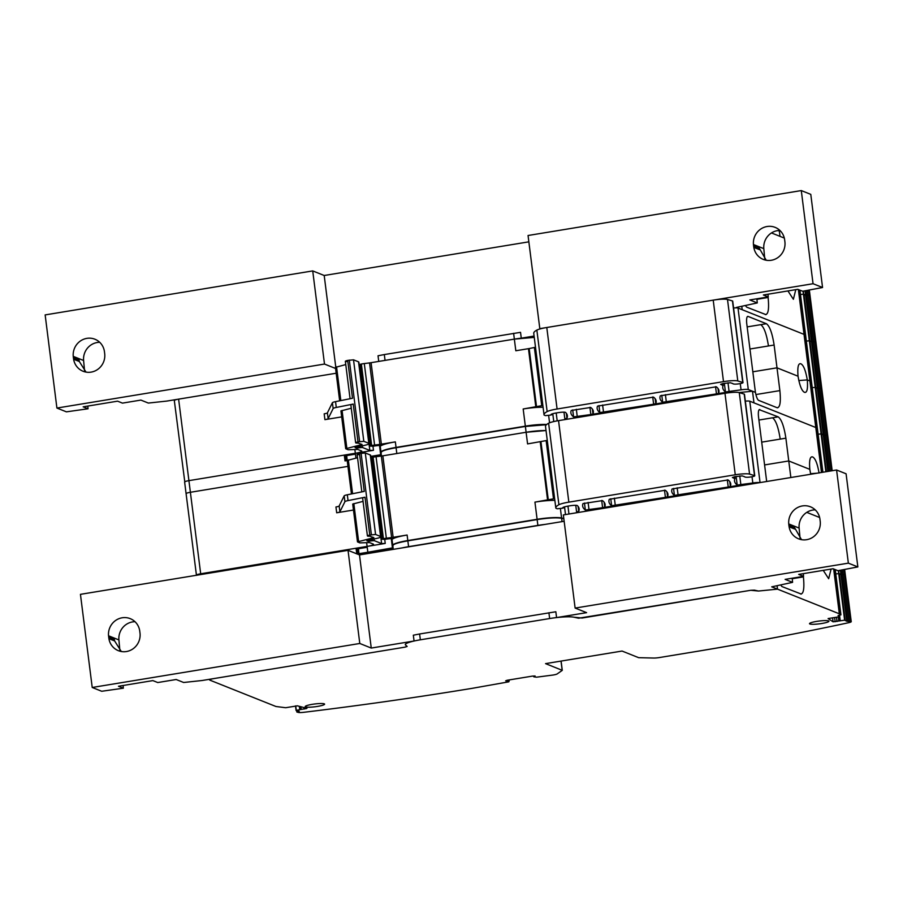 <?xml version="1.0" encoding="UTF-8"?>
<svg xmlns="http://www.w3.org/2000/svg" width="903" height="903" viewBox="0 0 903 903"><rect width="100%" height="100%" fill="white"/><g stroke="black" fill="none" stroke-linecap="round" stroke-linejoin="round"><path stroke-width="1.35" d="M799.923 290.179L805.645 335.419L804.144 334.437A5.926 0.847 172.8 0 0 804.031 334.381L742.21 309.718L741.803 306.535L742.21 309.718L736.43 307.415L757.278 302.934L749.817 299.954L768.25 296.929L763.374 294.976L797.789 289.321L802.665 291.263L822.554 287.504L813.05 283.723L801.288 190.578L528.052 235.502L539.813 328.647L813.05 283.723M534.091 336.051L521.268 338.162A20.746 2.98 172.8 0 1 534.26 337.406A20.746 2.98 172.8 0 0 514.349 339.122L385.05 360.387L384.317 354.563L378.03 355.771L378.741 361.426M822.554 287.504L810.781 194.359L801.288 190.578M756.883 298.791L757.278 302.934M335.577 368.48L324.493 364.056L56.912 408.054L45.15 314.91L312.72 270.911L324.2 275.494L528.853 241.835M784.323 238.076L771.467 232.94M766.218 260.245L759.299 248.235L753.587 245.955L753.452 244.521L763.814 248.652A16.31 15.622 111.7 0 1 779.921 230.434M763.814 248.652L764.785 259.161M768.001 294.22L768.25 296.929M753.587 245.955L753.813 247.388A16.31 15.622 111.7 0 0 763.272 259.409A16.31 15.622 111.7 0 0 784.955 242.264L784.594 239.397A16.31 15.622 111.7 0 0 775.135 227.375A16.31 15.622 111.7 0 0 753.452 244.521M335.758 367.002L324.2 275.494M359.191 364.812L359.789 364.71M384.317 354.563L520.534 332.338L521.268 338.162M360.365 369.259L359.766 369.35L360.365 369.259M336.176 373.232L166.807 401.079L148.34 403.065L140.879 400.085L122.458 403.122L117.582 401.169L83.166 406.835L88.042 408.777L66.416 411.847L56.912 408.054M324.493 364.056L312.72 270.911M99.714 342.293A16.31 15.622 111.7 0 0 83.607 360.5L73.245 356.369L73.606 359.236L79.317 361.505L86.011 372.092M73.245 356.369A16.31 15.622 111.7 0 1 94.928 339.223A16.31 15.622 111.7 0 1 104.387 351.244L104.748 354.111A16.31 15.622 111.7 0 1 83.065 371.257A16.31 15.622 111.7 0 1 73.606 359.236M825.873 471.761L803.433 294.186L800.476 294.491L803.433 294.186L803.06 291.206M830.004 471.084L807.767 295.044L805.645 295.27L803.433 294.186L803.602 291.116M807.192 290.518L807.767 295.044L805.645 295.27L805.092 290.868M808.569 290.292L809.167 295.01L809.957 295.529A5.926 0.847 -7.2 0 1 810.059 295.665A5.926 0.847 172.8 0 0 809.957 295.529L807.767 295.044L809.167 295.01L815.048 341.582L815.838 342.102A5.926 0.847 -7.2 0 1 815.94 342.237A5.926 0.847 172.8 0 0 815.838 342.102L812.294 341.819L805.837 290.743M83.607 360.5L84.577 371.02M87.794 406.068L88.042 408.777M73.38 357.814L79.092 360.094L79.317 361.505M780.011 236.349L779.357 231.224A9.482 1.366 172.8 0 0 779.018 230.92A9.482 1.366 172.8 0 0 777.393 230.649M765.992 314.65L746.928 307.246A8.895 2.212 -99.3 0 1 745.63 305.688M795.791 289.649L793.376 299.288L787.935 290.947M765.247 314.549C768.272 314.673 769.221 308.984 768.114 297.471L768.047 296.963M805.645 295.27L803.997 294.186L809.878 340.758L811.526 341.842L809.878 340.758L806.356 341.063L809.878 340.758L815.759 387.331L817.407 388.414L815.759 387.331L812.237 387.635L815.759 387.331L821.64 433.903L823.288 434.986L805.645 295.27M828.649 471.31L824.055 434.964L827.611 435.246A5.926 0.847 -7.2 0 1 827.701 435.37A5.926 0.847 172.8 0 0 827.611 435.246L824.055 434.964L818.174 388.392L820.929 388.155L818.174 388.392L812.294 341.819L811.526 341.842L815.048 341.582L820.929 388.155L821.82 388.809A5.926 0.847 172.8 0 0 821.719 388.674L820.929 388.155L831.381 470.858M174.234 399.86L174.313 400.514A5.926 0.847 -7.2 0 1 178.613 399.137A5.926 0.847 172.8 0 0 174.313 400.514A5.926 0.847 172.8 0 0 174.527 400.706M818.174 388.392L817.407 388.414L818.174 388.392M799.911 290.168L817.396 428.553L815.906 427.582L817.407 428.564L822.915 472.246L811.526 381.992L810.025 381.01A5.926 0.847 172.8 0 0 809.912 380.942L811.526 381.992L805.645 335.419L804.144 334.437A5.926 0.847 -7.2 0 0 804.031 334.381L738.011 308.047L748.305 389.543L755.427 392.387L746.815 324.211A8.917 2.224 -99.3 0 1 747.752 316.377A8.917 2.224 -99.3 0 1 748.09 316.422L747.447 316.535M745.336 401.135A5.926 0.847 -7.2 0 1 749.772 401.192L815.793 427.514A5.926 0.847 -7.2 0 1 815.906 427.582A5.926 0.847 172.8 0 0 815.793 427.514L809.912 380.942L807.282 379.903L798.794 380.558L807.282 379.903C807.993 388.922 807.056 393.065 804.46 392.32C801.796 390.965 799.652 385.592 798.038 376.212C797.326 367.182 798.263 363.051 800.859 363.796C803.535 365.151 805.668 370.512 807.282 379.903L809.912 380.942L798.365 289.558M821.47 472.483L815.793 427.514L753.971 402.862L752.504 391.225L755.472 392.41A8.895 2.212 80.7 0 0 758.689 400.39L777.02 407.693C780.034 407.817 780.993 402.117 779.876 390.615L776.998 367.826L798.038 376.212L776.998 367.826L752.831 371.799L776.998 367.826L774.119 345.036C772.279 333.23 769.717 326.13 766.41 323.737L748.09 316.422M346.368 455.643L355.443 454.141M800.182 363.683L800.859 363.796M546.699 424.478A20.746 2.98 172.8 0 0 525.343 426.148L396.045 447.414A20.746 2.98 172.8 0 0 380.998 452.222A20.746 2.98 172.8 0 0 381.043 452.369M370.761 456.387L381.303 454.638M346.131 460.733L345.477 455.563L344.291 455.089L188.908 480.644C185.566 481.243 184.201 481.762 184.833 482.202C184.201 481.762 185.566 481.243 188.908 480.644L355.342 453.272A8.895 1.275 172.8 0 0 361.787 451.207A8.895 1.275 172.8 0 0 361.46 450.924L357.701 449.423L348.118 449.75L345.725 448.746L362.08 444.502L358.017 443.057A4.447 0.643 172.8 0 1 355.647 442.786A4.447 0.643 172.8 0 1 358.006 441.906L363.819 441.33L368.819 443.328A8.895 1.275 -7.2 0 1 369.146 443.61A8.895 1.275 -7.2 0 1 365.76 445.066L355.963 447.256L355.093 447.595L356.392 448.114L356.279 447.211M184.833 482.202L174.313 400.514M345.759 364.575L335.532 367.34M363.819 441.33L353.524 359.834L347.711 360.41C344.607 361.177 344.607 361.561 347.711 361.55M353.524 359.834L358.525 361.832A8.895 1.275 -7.2 0 1 358.852 362.114L369.146 443.61M360.342 369.034L359.721 368.988M360.466 364.225L359.778 364.564L370.072 446.059L372.928 446.251A9.482 1.366 -7.2 0 1 379.046 445.45L381.055 445.732A20.746 2.98 -7.2 0 1 395.345 441.883L381.371 444.174A5.926 0.847 -7.2 0 1 379.858 444.4L374.587 445.055L364.293 363.559A5.926 0.847 -7.2 0 0 361.358 364.044L360.466 364.225L370.761 445.732L370.072 446.059M534.26 337.406L514.349 339.122L371.077 362.679A5.926 0.847 -7.2 0 1 369.553 362.904L364.293 363.559M551.643 414.105L550.954 415.03L545.48 415.64L544.091 415.053A56.325 8.093 -7.2 0 1 544.035 414.816L533.741 333.309A56.325 8.093 -7.2 0 1 536.856 330.092A14.82 2.133 -7.2 0 1 546.789 327.507L713.212 300.135A11.863 1.704 -7.2 0 1 727.502 299.469L732.446 300.947A4.741 0.677 -7.2 0 1 732.705 301.128L743 382.635A4.741 0.677 -7.2 0 1 739.422 383.752A4.741 0.677 -7.2 0 1 734.094 384.057A5.926 0.847 -7.2 0 0 733.812 384.012A5.926 0.847 172.8 0 1 732.909 383.685A5.926 0.847 172.8 0 1 732.92 383.617L730.425 382.759L723.224 383.515L720.639 384.339L723.122 385.592A5.926 0.847 -7.2 0 0 722.964 385.773A215.817 31.007 -7.2 0 0 722.761 387.861A215.817 31.007 -7.2 0 0 725.436 391.925L724.353 383.335M733.575 307.991A5.926 0.847 -7.2 0 1 738.011 308.047M725.436 391.925L741.058 389.848A5.926 0.847 -7.2 0 1 748.305 389.543M544.035 414.816A56.325 8.093 -7.2 0 1 547.15 411.587A14.82 2.133 -7.2 0 1 557.083 409.003L723.506 381.63A11.863 1.704 -7.2 0 1 737.796 380.964L742.74 382.454A4.741 0.677 -7.2 0 1 743 382.635M551.722 414.782L551.067 414.443A7.111 1.027 -7.2 0 1 556.135 412.987L558.167 412.66A5.926 0.847 -7.2 0 1 565.583 412.457A207.521 29.822 -7.2 0 1 567.355 415.673A207.521 29.822 -7.2 0 1 566.971 418.179L564.826 418.823L566.226 419.387M563.991 412.163L564.928 419.602M590.833 414.545L573.586 416.893A207.521 29.822 -7.2 0 1 570.877 412.885A207.521 29.822 -7.2 0 1 571.238 410.447L590.709 407.445A207.521 29.822 -7.2 0 1 593.361 411.407A207.521 29.822 -7.2 0 1 592.978 413.901L590.833 414.545L589.919 407.309M716.451 393.889L662.655 402.241A207.521 29.822 -7.2 0 1 659.969 398.257A207.521 29.822 -7.2 0 1 660.33 395.796L716.305 386.789A207.521 29.822 -7.2 0 1 718.969 390.762A207.521 29.822 -7.2 0 1 718.596 393.245L716.451 393.889L715.537 386.665M653.637 404.217L599.852 412.569A207.521 29.822 -7.2 0 1 597.165 408.585A207.521 29.822 -7.2 0 1 597.526 406.124L653.512 397.117A207.521 29.822 -7.2 0 1 656.165 401.079A207.521 29.822 -7.2 0 1 655.781 403.573L653.637 404.217L652.722 396.981M543.087 407.253A20.746 2.98 172.8 0 0 541.676 407.253A20.746 2.98 172.8 0 0 523.176 408.98L542.861 405.481M513.615 333.297L515.816 350.759L529.169 348.558L536.529 406.768M372.962 446.251L373.47 450.292L355.342 453.272L355.951 458.092M341.695 416.893L324.911 419.647A4.447 0.643 172.8 0 0 328.128 418.687L333.139 408.54A5.926 0.847 172.8 0 1 336.277 407.456L353.231 404.07A4.447 0.643 172.8 0 0 350.861 404.95L355.647 442.786M324.911 419.647L324.177 413.834A4.447 0.643 172.8 0 0 327.394 412.863L332.406 402.727A5.926 0.847 172.8 0 1 335.544 401.643L352.497 398.246L347.711 360.41M360.624 446.285L360.794 447.595L356.392 448.114M357.915 448.057L357.78 446.962M360.794 447.595L362.554 447.538L369.846 450.439L373.47 450.292M361.358 364.044L371.652 445.54L370.761 445.732M371.652 445.54A5.926 0.847 -7.2 0 1 374.587 445.055M535.502 347.26L529.169 348.558M351.278 408.235L340.939 410.91L345.725 448.746M345.477 455.563L346.684 455.631L347.283 461.456M372.138 462.392L371.528 462.494M184.618 482.01L186.086 493.659A5.926 0.847 -7.2 0 1 190.386 492.282L347.948 466.377L190.386 492.282A5.926 0.847 172.8 0 0 186.086 493.659A5.926 0.847 172.8 0 0 186.3 493.851M381.337 454.931L370.794 456.67M347.215 460.553L345.025 460.914L344.291 455.089M827.893 471.434L823.288 434.986L824.055 434.964L821.64 433.903L818.118 434.208L821.64 433.903L826.414 471.671M805.137 392.433L804.46 392.32M777.02 407.693L777.754 407.795M396.078 447.707L525.377 426.442L526.11 432.266L546.022 430.539A20.746 2.98 172.8 0 0 526.11 432.266L396.823 453.52L396.078 447.707C385.468 449.581 380.513 451.297 381.235 452.854M546.383 424.749L525.377 426.442M752.504 391.225L739.083 392.557M730.313 392.579L725.752 392.365L580.019 416.328L579.5 417.197M92.219 687.476L80.446 594.343L348.027 550.345L359.496 554.916L371.257 648.061L359.789 643.478L92.219 687.476L101.712 691.269L123.339 688.199L118.474 686.257L152.878 680.602L157.754 682.544L176.175 679.507L183.636 682.487L202.103 680.512L404.995 647.146L213.921 678.571A5.926 0.847 172.8 0 0 209.62 679.936A5.926 0.847 172.8 0 0 209.835 680.128L275.855 706.462A5.926 0.847 172.8 0 0 276.013 706.507L285.675 707.726L297.403 705.819L306.93 708.347L296.286 710.345L299.243 711.304L296.861 712.027L298.374 712.422A5.926 0.847 172.8 0 0 303.78 712.309A592.91 85.187 172.8 0 0 472.235 688.323L508.807 681.821L509.179 680.896L505.646 680.839L507.136 680.264L532.431 676.11L535.107 675.997L533.831 676.844L536.551 677.182L553.11 675.026A5.926 0.847 172.8 0 0 557.219 673.898L562.276 670.342L545.559 663.626L622.065 651.052L638.658 657.677L653.682 658.039A5.926 0.847 172.8 0 0 659.382 657.553L693.222 651.989A592.91 85.187 172.8 0 0 848.493 622.743A5.926 0.847 172.8 0 0 851.236 621.659A5.926 0.847 172.8 0 0 851.134 621.524L846.822 621.264L844.621 620.18L833.085 621.817L828.107 618.555L839.429 616.749L838.086 615.541L840.941 614.853L839.44 613.859A5.926 0.847 172.8 0 0 839.327 613.803L777.506 589.14L777.099 585.957L777.506 589.14L771.726 586.837L792.586 582.356L785.125 579.376L803.546 576.351L798.681 574.41L833.085 568.743L837.961 570.696L857.85 566.926L848.357 563.145L836.584 470L563.348 514.936L575.121 608.069L848.357 563.145M575.121 608.069L586.589 612.652L556.575 617.584A20.746 2.98 172.8 0 1 574.127 617.234A20.746 2.98 172.8 0 0 549.645 618.544L420.346 639.809A20.746 2.98 172.8 0 0 405.3 644.618A20.746 2.98 172.8 0 0 405.503 644.956L407.118 646.413L404.995 647.146L407.14 646.458L405.503 644.956A20.746 2.98 172.8 0 1 405.3 644.618A20.746 2.98 172.8 0 1 414.059 641.017L371.257 648.061M578.597 618.216L574.127 617.234L582.096 618.024L750.765 590.291L578.597 618.216M754.389 590.144L750.765 590.291L758.486 591.036L777.506 589.14L758.486 591.036L754.389 590.144M857.85 566.926L846.088 473.793L836.584 470M792.191 578.213L792.586 582.356M564.149 521.268L359.496 554.916M819.631 517.498L806.774 512.373L819.631 517.498M801.514 539.667L794.595 527.668L788.883 525.388L788.748 523.943L799.121 528.074A16.31 15.622 111.7 0 1 815.217 509.868M799.121 528.074L800.081 538.594M803.298 573.642L803.546 576.351M788.883 525.388L789.109 526.81A16.31 15.622 111.7 0 0 798.579 538.831A16.31 15.622 111.7 0 0 820.263 521.686L819.901 518.819A16.31 15.622 111.7 0 0 810.431 506.797A16.31 15.622 111.7 0 0 788.748 523.943M556.575 617.584L555.83 611.76L419.613 633.985L413.326 635.204L414.059 641.017M359.789 643.478L348.027 550.345M135.01 621.715A16.31 15.622 111.7 0 0 118.914 639.934L108.541 635.791L108.902 638.658L114.613 640.938L121.307 651.526M108.541 635.791A16.31 15.622 111.7 0 1 130.224 618.645A16.31 15.622 111.7 0 1 139.694 630.678L140.055 633.534A16.31 15.622 111.7 0 1 118.372 650.679A16.31 15.622 111.7 0 1 108.902 638.658M844.621 620.18L838.74 573.608L835.772 573.913L838.74 573.608L838.356 570.628M848.955 621.038L843.063 574.477L840.941 574.692L838.74 573.608L838.91 570.538M842.499 569.951L843.063 574.477L840.941 574.692L840.388 570.29M847.59 621.253L841.144 570.165M850.344 621.004L844.463 574.443L845.253 574.963A5.926 0.847 -7.2 0 1 845.355 575.087A5.926 0.847 172.8 0 0 845.253 574.963L843.063 574.477L844.463 574.443L843.865 569.725M118.914 639.934L119.873 650.442M123.09 685.501L123.339 688.199M108.676 637.236L114.388 639.516L114.613 640.938M801.288 594.072L782.224 586.668A8.895 2.212 -99.3 0 1 780.937 585.11M831.087 569.082L828.672 578.721L823.243 570.369M800.555 593.982C803.568 594.106 804.517 588.406 803.41 576.893L803.343 576.385M846.822 621.264L840.941 574.692L839.293 573.619L845.174 620.18M835.207 569.59L840.93 614.83L835.23 569.601M305.553 706.914A9.786 1.411 172.8 0 0 316.31 706.597A9.786 1.411 172.8 0 0 324.606 704.148A9.786 1.411 172.8 0 0 324.256 703.832A9.786 1.411 172.8 0 0 313.499 704.148A9.786 1.411 172.8 0 0 305.191 706.597A9.786 1.411 172.8 0 0 305.553 706.914M809.867 623.984A9.786 1.411 172.8 0 0 820.624 623.668A9.786 1.411 172.8 0 0 828.931 621.219A9.786 1.411 172.8 0 0 828.57 620.903A9.786 1.411 172.8 0 0 817.813 621.219A9.786 1.411 172.8 0 0 809.517 623.668A9.786 1.411 172.8 0 0 809.867 623.984M839.406 620.756L838.91 616.851M838.808 620.892L838.311 616.975M837.025 621.49L836.505 617.347M835.151 621.772L834.632 617.686M833.085 621.817L832.577 617.765M840.23 620.632L839.564 615.214M305.891 708.799L305.801 708.042M304.108 709.126L303.905 707.546M301.241 709.284L300.913 706.756M300.53 709.374L300.168 706.552M296.286 710.345L295.732 705.92M296.082 710.48L295.507 705.932M297.561 711.711L297.448 710.842M296.681 710.638L296.861 712.027M509.179 680.896L509.055 679.948M508.987 680.885L508.874 679.982M533.865 676.787L533.763 676.008M533.831 676.844L533.718 676.008M817.249 473.183L810.555 473.703L817.249 473.183M810.68 474.267L809.81 469.357L788.759 460.959L809.81 469.357C809.088 460.327 810.036 456.184 812.632 456.941C815.296 458.284 817.441 463.657 819.055 473.037M790.859 477.518L788.759 460.959L764.593 464.932L788.759 460.959L785.881 438.169C784.052 426.374 781.479 419.274 778.183 416.87L759.209 409.669M358.141 548.776L367.216 547.286M811.944 456.816L812.632 456.941M759.852 409.567A8.917 2.224 -99.3 0 0 759.513 409.522A8.917 2.224 -99.3 0 0 758.576 417.355L766.681 481.502M563.799 518.457L561.587 517.983A20.746 2.98 172.8 0 0 537.104 519.293L407.817 540.558A20.746 2.98 172.8 0 0 392.76 545.367A20.746 2.98 172.8 0 0 392.805 545.502M368.334 552.151L393.065 547.782M357.893 553.866L357.238 548.708L356.053 548.234L200.68 573.777C197.328 574.387 195.974 574.906 196.594 575.346C195.974 574.906 197.328 574.387 200.68 573.777L367.103 546.417A8.895 1.275 172.8 0 0 373.549 544.351A8.895 1.275 172.8 0 0 373.232 544.069L369.462 542.568L359.879 542.895L357.486 541.89L373.853 537.646L369.779 536.19A4.447 0.643 172.8 0 1 367.408 535.93A4.447 0.643 172.8 0 1 369.779 535.05L375.58 534.474L380.581 536.472A8.895 1.275 -7.2 0 1 380.908 536.754A8.895 1.275 -7.2 0 1 377.533 538.211L367.735 540.4L366.866 540.739L368.164 541.247L368.052 540.355M196.448 575.267L186.086 493.659M357.532 457.708L347.294 460.485M375.58 534.474L365.286 452.979L359.484 453.554C356.369 454.322 356.369 454.694 359.484 454.694M365.286 452.979L370.286 454.977A8.895 1.275 -7.2 0 1 370.614 455.259L380.908 536.754M372.104 462.178L371.483 462.133M372.239 457.369L371.539 457.708L381.834 539.204L384.689 539.396A9.482 1.366 -7.2 0 1 390.807 538.594L392.828 538.877A20.746 2.98 -7.2 0 1 407.118 535.027L393.144 537.319A5.926 0.847 -7.2 0 1 391.62 537.545L386.349 538.199L376.054 456.704A5.926 0.847 -7.2 0 0 373.12 457.189L372.239 457.369L382.533 538.865L381.834 539.204M547.274 440.404L527.578 443.904L526.11 432.266L382.849 455.823A5.926 0.847 -7.2 0 1 381.326 456.038L376.054 456.704M563.404 507.238L562.716 508.175L557.253 508.784L555.864 508.186A56.325 8.093 -7.2 0 1 555.808 507.949L545.514 426.453A56.325 8.093 -7.2 0 1 548.618 423.236A14.82 2.133 -7.2 0 1 558.551 420.64L724.974 393.279A11.863 1.704 -7.2 0 1 739.275 392.602L744.219 394.092A4.741 0.677 -7.2 0 1 744.467 394.272L754.761 475.768A4.741 0.677 -7.2 0 1 751.194 476.897A4.741 0.677 -7.2 0 1 745.855 477.19A5.926 0.847 -7.2 0 0 745.585 477.156A5.926 0.847 172.8 0 1 744.67 476.829A5.926 0.847 172.8 0 1 744.682 476.761L742.198 475.892L734.986 476.66L732.412 477.484L734.895 478.737A5.926 0.847 -7.2 0 0 734.737 478.917A215.817 31.007 -7.2 0 0 734.523 481.006A215.817 31.007 -7.2 0 0 737.198 485.058L736.114 476.479M737.198 485.058L752.82 482.992A5.926 0.847 -7.2 0 1 759.852 482.62M555.808 507.949A56.325 8.093 -7.2 0 1 558.923 504.732A14.82 2.133 -7.2 0 1 568.845 502.147L735.268 474.775A11.863 1.704 -7.2 0 1 749.569 474.109L754.513 475.588A4.741 0.677 -7.2 0 1 754.761 475.768M563.495 507.926L562.829 507.588A7.111 1.027 -7.2 0 1 567.897 506.131L569.928 505.804A5.926 0.847 -7.2 0 1 577.344 505.59A207.521 29.822 -7.2 0 1 579.128 508.807A207.521 29.822 -7.2 0 1 578.744 511.312L576.599 511.967L577.999 512.52M575.753 505.308L576.701 512.735M602.606 507.689L585.347 510.037A207.521 29.822 -7.2 0 1 582.649 506.03A207.521 29.822 -7.2 0 1 582.999 503.592L602.47 500.589A207.521 29.822 -7.2 0 1 605.123 504.551A207.521 29.822 -7.2 0 1 604.75 507.034L602.606 507.689L601.691 500.454M728.224 487.033L674.428 495.386A207.521 29.822 -7.2 0 1 671.73 491.39A207.521 29.822 -7.2 0 1 672.103 488.941L728.078 479.933A207.521 29.822 -7.2 0 1 730.741 483.906A207.521 29.822 -7.2 0 1 730.369 486.378L728.224 487.033L727.31 479.798M665.409 497.361L611.624 505.714A207.521 29.822 -7.2 0 1 608.938 501.718A207.521 29.822 -7.2 0 1 609.299 499.269L665.274 490.261A207.521 29.822 -7.2 0 1 667.927 494.223A207.521 29.822 -7.2 0 1 667.554 496.718L665.409 497.361L664.495 490.126M554.848 500.397A20.746 2.98 172.8 0 0 553.437 500.386A20.746 2.98 172.8 0 0 534.937 502.124L554.623 498.614M384.723 539.384L385.242 543.437L367.103 546.417L367.803 551.947M353.457 510.037L336.684 512.791A4.447 0.643 172.8 0 0 339.9 511.82L344.912 501.684A5.926 0.847 172.8 0 1 348.05 500.601L364.993 497.214A4.447 0.643 172.8 0 0 362.634 498.084L367.408 535.93M336.684 512.791L335.95 506.967A4.447 0.643 172.8 0 0 339.156 506.007L344.178 495.86A5.926 0.847 172.8 0 1 347.316 494.776L364.259 491.39L359.484 453.554M372.397 539.43L372.567 540.739L368.164 541.247M369.688 541.19L369.541 540.107M372.567 540.739L374.316 540.671L381.608 543.583L385.242 543.437M373.12 457.189L383.414 538.685L382.533 538.865M383.414 538.685A5.926 0.847 -7.2 0 1 386.349 538.199M363.04 501.368L352.712 504.055L357.486 541.89M357.238 548.708L358.446 548.776L359.055 554.6M393.11 548.076L357.17 553.99M356.053 548.234L356.764 553.821M544.802 524.44A20.746 2.98 172.8 0 0 537.883 525.399L408.585 546.665A20.746 2.98 172.8 0 0 402.298 547.873M563.833 518.751L561.621 518.266C556.395 517.453 548.234 517.893 537.138 519.586L407.851 540.841C397.23 542.726 392.286 544.441 392.997 545.999M741.758 485.6L737.525 485.509L591.183 509.563L591.273 510.342M832.092 470.745L809.28 290.179M759.525 249.657L753.813 247.388M756.94 299.311L768.114 297.471M798.478 289.603L821.583 472.472M774.119 345.036L768.453 345.962C766.613 334.166 764.051 327.067 760.744 324.662L766.41 323.737M749.941 349.009L768.453 345.962M200.782 574.556L178.613 399.137M747.153 326.897L760.744 324.662M741.058 389.848L740.268 383.606M729.127 391.812L727.987 382.77M722.874 383.583L723.1 385.389M742.74 382.454L732.446 300.947M737.796 380.964L727.502 299.469M723.506 381.63L713.212 300.135M557.083 409.003L546.789 327.507M547.15 411.587L536.856 330.092M566.971 418.179L566.362 413.337M592.978 413.901L592.379 409.093M577.277 416.78L576.34 409.307M573.586 416.893L572.705 409.928M662.655 402.241L661.775 395.277M718.596 393.245L717.998 388.448M666.346 402.128L665.409 394.667M599.852 412.569L598.971 405.605M655.781 403.573L655.172 398.765M603.554 412.457L602.606 404.995M557.196 420.877L556.192 412.976M553.765 421.577L552.771 413.709M548.618 415.324L549.566 422.807M523.176 408.98L525.343 426.148M371.077 362.679L381.371 444.174M395.345 441.883L396.045 447.414M528.469 348.682L535.818 406.903M380.682 454.751L379.508 445.416M354.856 449.446L355.342 453.272M336.548 366.765L340.826 400.582M335.544 401.643L336.277 407.456M353.231 404.07L358.006 441.906M349.326 360.094L359.62 441.59M358.525 361.832L368.819 443.328M362.554 447.538L362.34 445.879M369.011 443.87L369.846 450.439M379.858 444.4L369.553 362.904M327.394 412.863L328.128 418.687M332.406 402.727L333.139 408.54M534.373 347.463L541.732 405.673M361.335 444.174L361.403 444.795M342.068 410.425L346.842 448.26M380.727 455.044L380.852 456.105M779.876 390.615L755.924 394.555M725.752 392.365L725.854 393.144M851.134 621.524L844.576 569.601M794.821 529.079L789.109 526.81M833.661 568.98L839.327 613.803M792.236 578.733L803.41 576.893M833.785 569.025L839.44 613.859M839.632 616.659L840.14 620.654M299.83 709.498L299.435 706.36M299.344 706.338L299.751 709.51M561.011 661.086L562.163 670.252M548.911 612.731L549.645 618.544M419.613 633.985L420.346 639.809M749.772 401.192L760.055 482.586M785.881 438.169L780.215 439.106C778.386 427.3 775.812 420.2 772.516 417.807L778.183 416.87M761.714 442.143L780.215 439.106M758.926 420.042L772.516 417.807M752.82 482.992L752.03 476.75M740.9 484.945L739.749 475.915M734.636 476.716L734.861 478.522M754.513 475.588L744.219 394.092M749.569 474.109L739.275 392.602M735.268 474.775L724.974 393.279M568.845 502.147L558.551 420.64M558.923 504.732L548.618 423.236M578.744 511.312L578.134 506.481M604.75 507.034L604.141 502.237M589.049 509.924L588.101 502.452M585.347 510.037L584.467 503.061M674.428 495.386L673.548 488.421M730.369 486.378L729.759 481.592M678.119 495.273L677.171 487.812M611.624 505.714L610.744 498.749M667.554 496.718L666.945 491.909M615.315 505.601L614.367 498.129M568.958 514.01L567.964 506.12M565.504 514.575L564.533 506.854M560.379 508.457L561.587 517.983M534.937 502.124L537.104 519.293M382.849 455.823L393.144 537.319M407.118 535.027L407.817 540.558M540.231 441.827L547.59 500.036M392.455 547.895L391.27 538.56M366.618 542.579L367.103 546.417M348.321 459.909L352.588 493.727M347.316 494.776L348.05 500.601M364.993 497.214L369.779 535.05M361.087 453.227L371.381 534.734M370.286 454.977L380.581 536.472M374.316 540.671L374.113 539.023M380.784 537.014L381.608 543.583M391.62 537.545L381.326 456.038M540.942 441.691L548.29 499.912M339.156 506.007L339.9 511.82M344.178 495.86L344.912 501.684M546.146 440.596L553.494 498.817M373.097 537.319L373.176 537.94M353.829 503.569L358.615 541.405M392.489 548.189L392.647 549.464M737.525 485.509L737.616 486.277M561.621 518.266L562.05 521.607M537.138 519.586L537.883 525.399M407.851 540.841L408.585 546.665M832.171 470.734L809.359 290.168M722.964 383.561L723.201 385.479M380.998 452.222L380.14 445.405M335.419 367.25L339.663 400.819M345.341 361.29L350.082 398.731M381.032 452.516L381.472 456.026M851.236 621.659L844.655 569.59M561.102 661.075L562.276 670.342M209.53 679.282L209.62 679.936M734.726 476.705L734.974 478.624M392.76 545.367L391.902 538.549M347.192 460.395L351.436 493.952M357.114 454.423L361.843 491.875M392.805 545.649L393.268 549.363"/></g></svg>
